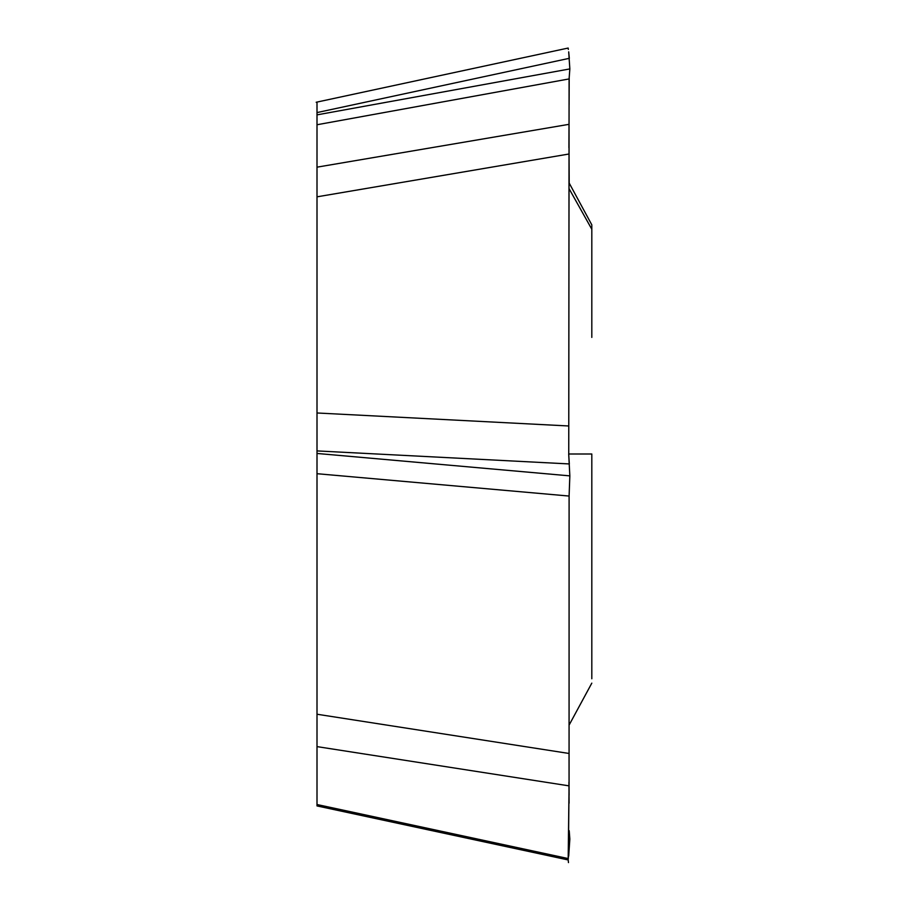 <?xml version="1.0" encoding="UTF-8"?>
<svg xmlns="http://www.w3.org/2000/svg" width="908" height="908" viewBox="0 0 908 908"><rect width="100%" height="100%" fill="white"/><g stroke="black" fill="none" stroke-linecap="round" stroke-linejoin="round"><path stroke-width="1.36" d="M569.066 153.997L568.749 454L569.044 124.328L569.066 153.997L317.006 196.832L317.006 453.455L569.838 475.871L569.1 496.052L569.066 785.863L568.17 859.944L317.006 805.929L317.006 804.522L568.317 858.582L569.066 785.863L569.044 753.47L317.006 714.233L317.006 453.455L317.006 473.704L569.1 496.052L569.838 475.871L568.692 454.011L569.327 463.943L317.006 450.913M317.006 196.832L317.006 102.071M317.006 112.581L569.327 58.316L568.692 51.858L569.838 68.917L569.1 78.928L569.044 124.328L317.006 167.163M568.317 49.418L568.192 48.056M569.1 104.806L569.202 77.225M568.998 124.339L568.907 147.788M569.202 183.098L569.066 157.39M569.1 803.217L568.93 782.185M569.202 830.707L569.838 839.083L568.692 856.153L569.838 839.083L569.191 830.775M569.066 785.863L317.006 746.614L317.006 804.522M317.006 746.614L317.006 714.233M591.812 225.036L591.812 337.413M591.812 678.753L591.812 454L568.737 454M569.1 795.181L569.044 783.672M569.066 754.003L569.078 749.679M591.812 224.855L569.089 182.894L569.066 161.749M317.006 114.873L569.838 68.917L569.1 78.928L317.006 124.748M317.006 412.981L568.317 425.954M591.812 229.247L569.1 188.728M316.188 102.252L567.988 48.09M591.812 683.145L569.202 724.902M568.476 862.6L568.192 859.955"/></g></svg>
